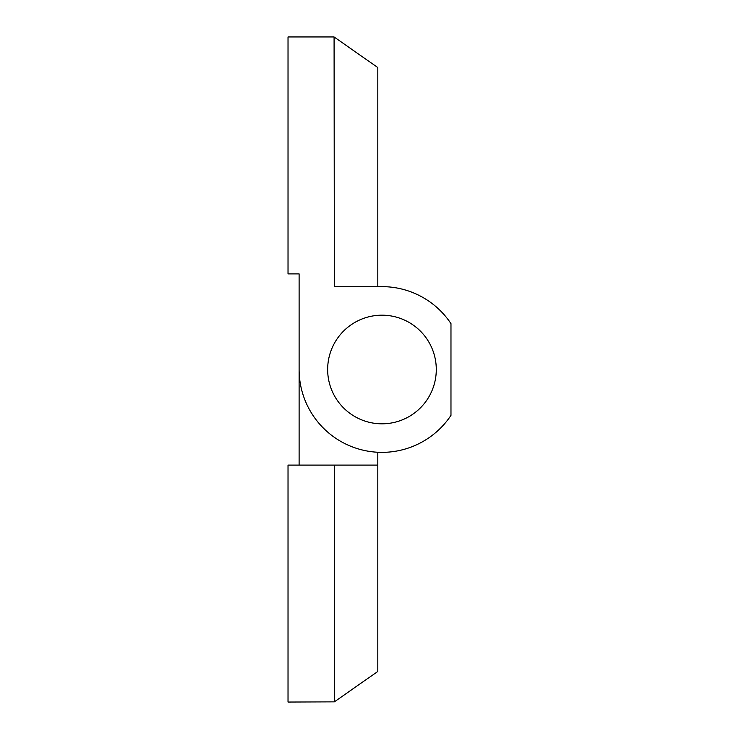 <?xml version="1.0" encoding="UTF-8"?>
<svg xmlns="http://www.w3.org/2000/svg" width="739" height="739" viewBox="0 0 739 739"><rect width="100%" height="100%" fill="white"/><g stroke="black" fill="none" stroke-linecap="round" stroke-linejoin="round"><path stroke-width="1.11" d="M381.971 423.817A54.316 54.316 0 0 1 327.654 369.5A54.316 54.316 0 0 1 381.971 315.183A54.316 54.316 0 0 1 436.287 369.5A54.316 54.316 0 0 1 381.971 423.817M299.11 369.5L299.11 465.108L299.11 369.5A82.86 82.86 0 0 0 450.975 415.373L450.975 323.627A82.86 82.86 0 0 0 377.814 286.741L334.351 286.741L334.083 36.95L288.025 36.95L288.025 273.892L299.11 273.892L299.11 369.5L299.11 273.892L288.025 273.892M334.351 37.135L377.814 67.563L377.814 286.741M387.873 315.507A54.316 54.316 0 0 0 327.977 363.597A54.316 54.316 0 0 0 376.068 423.493A54.316 54.316 0 0 0 435.964 375.403A54.316 54.316 0 0 0 387.873 315.507M334.351 701.865L288.025 702.05L288.025 465.108L377.814 465.108L377.814 671.437L334.351 701.865L334.351 465.108M377.814 452.259L377.814 465.108"/></g></svg>
